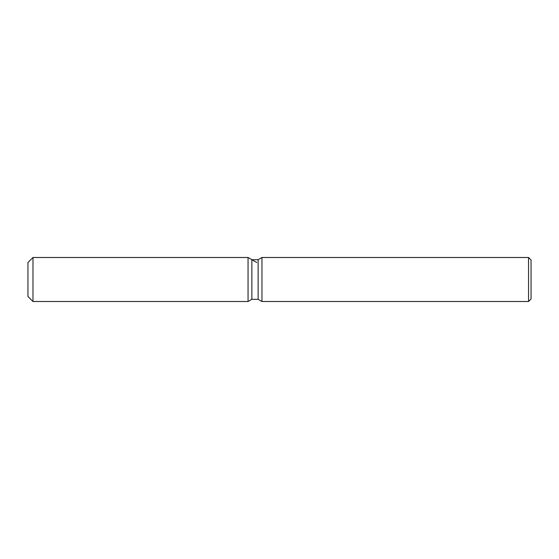<?xml version="1.0" encoding="UTF-8"?>
<svg xmlns="http://www.w3.org/2000/svg" width="559" height="559" viewBox="0 0 559 559"><rect width="100%" height="100%" fill="white"/><g stroke="black" fill="none" stroke-linecap="round" stroke-linejoin="round"><path stroke-width="0.84" d="M251.871 259.69L251.871 299.31L248.056 301.511L32.981 301.511L27.95 296.48L27.95 262.52L32.981 257.489L248.056 257.489L251.871 259.69L258.139 259.69L261.954 257.489L528.534 257.489L531.05 260.005L531.05 298.995L528.534 301.511L261.954 301.511L258.139 299.31L251.871 299.31L248.056 301.511L248.056 257.489L256.77 262.52M258.139 299.31L258.139 259.69M261.954 301.511L261.954 257.489M528.534 301.511L528.534 257.489M248.056 301.511L248.056 257.489M32.981 301.511L32.981 257.489M27.95 296.48L27.95 262.52"/></g></svg>
